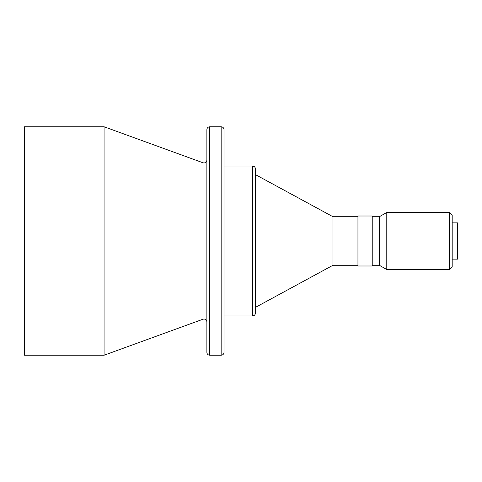 <?xml version="1.0" encoding="UTF-8"?>
<svg xmlns="http://www.w3.org/2000/svg" width="482" height="482" viewBox="0 0 482 482"><rect width="100%" height="100%" fill="white"/><g stroke="black" fill="none" stroke-linecap="round" stroke-linejoin="round"><path stroke-width="0.72" d="M224.01 313.698L224.01 317.264M449.332 269.558L452.188 266.703L452.188 215.297L449.332 212.442L386.787 212.442L386.787 269.558L449.332 269.558L449.332 212.442M457.472 222.865L457.9 223.293L457.9 258.707L457.472 259.135L457.472 222.865L452.188 222.865M24.528 355.234L24.1 354.806L24.1 127.194L24.528 126.766L24.528 355.234L104.064 355.234L104.064 126.766L24.528 126.766M206.874 241L206.874 129.622C207.043 127.887 207.995 126.935 209.73 126.766L209.73 355.234C207.995 355.065 207.043 354.113 206.874 352.378L206.874 241M221.154 126.766L221.154 355.234C222.889 355.065 223.841 354.113 224.01 352.378L224.01 129.622C223.841 127.887 222.889 126.935 221.154 126.766L209.73 126.766M252.568 166.037L252.568 315.963C254.303 315.794 255.255 314.842 255.424 313.107L255.424 168.893C255.255 167.158 254.303 166.206 252.568 166.037L224.01 166.037M357.945 265.275L332.96 265.275L332.96 216.725L255.424 174.605M372.224 241L372.224 216.014L357.945 216.014L357.945 265.986L372.224 265.986L372.224 241M386.787 269.558L379.364 265.275L379.364 216.725L372.224 216.725M224.01 132.122L224.01 138.189M206.874 321.892C206.706 320.156 205.754 319.204 204.019 319.036L203.043 319.211L203.043 162.789L204.019 162.964C205.754 162.796 206.706 161.844 206.874 160.108M203.043 162.789L104.064 126.766M357.945 216.725L332.96 216.725M379.364 216.725L386.787 212.442M379.364 265.275L372.224 265.275M332.96 265.275L255.424 307.396M252.568 315.963L224.01 315.963M221.154 355.234L209.73 355.234M203.043 319.211L104.064 355.234M457.472 259.135L452.188 259.135"/></g></svg>
